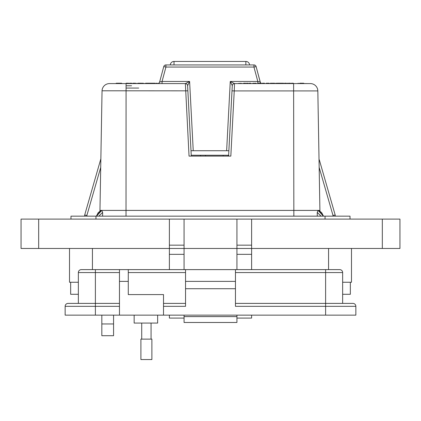<?xml version="1.0" encoding="UTF-8"?>
<svg xmlns="http://www.w3.org/2000/svg" width="421" height="421" viewBox="0 0 421 421"><rect width="100%" height="100%" fill="white"/><g stroke="black" fill="none" stroke-linecap="round" stroke-linejoin="round"><path stroke-width="0.63" d="M113.57 335.705L101.824 335.705L101.824 323.954L113.57 323.954L113.57 335.705M184.066 315.14L184.066 318.081L169.379 318.081L169.379 315.14M251.621 315.14L251.621 318.081L236.934 318.081L236.934 315.14M78.359 282.249L69.512 282.249L69.512 248.469L69.512 282.249M351.488 282.249L351.488 248.469L351.488 282.249L342.641 282.249M251.621 219.099L251.621 248.469L399.95 248.469L399.95 219.099L236.934 219.099L236.934 248.469L184.066 248.469L184.066 269.624M113.57 315.14L113.57 323.954M101.824 315.14L101.824 323.954M236.934 219.099L184.066 219.099L184.066 248.469L21.05 248.469L21.05 219.099L169.379 219.099L169.379 269.624M251.621 269.624L251.621 248.469L236.934 248.469L236.934 269.624M236.934 248.469L184.066 248.469M184.066 219.099L169.379 219.099M184.066 245.154L169.379 245.154M251.621 245.154L236.934 245.154M399.95 248.469L399.95 219.099M350.019 216.157L350.019 219.099L350.019 216.157L70.981 216.157L70.981 219.099L70.981 216.157M350.346 282.249L350.346 294.29L342.641 294.29M78.359 294.29L70.654 294.29L70.654 282.249M134.152 315.14L134.152 323.07L157.643 323.07L157.643 315.14M355.856 315.14L355.856 306.33L355.856 315.14L163.516 315.14L163.516 294.584L128.279 294.584L128.279 269.624L119.469 269.624L119.469 315.14L65.144 315.14L65.144 306.33L95.388 306.33L95.388 315.14M119.469 272.561L95.388 272.561L95.388 303.394L119.469 303.394L68.081 303.394L95.388 303.394L95.388 306.33L119.469 306.33M163.516 315.14L119.469 315.14M95.388 269.624L95.388 272.561L78.359 272.561A2.936 2.936 0 0 1 81.295 269.624L185.54 269.624L185.54 306.33L163.516 306.33M235.46 288.711L235.46 269.624L339.705 269.624A2.936 2.936 0 0 1 342.641 272.561L342.641 303.394L352.919 303.394L235.46 303.394L325.612 303.394L325.612 306.33L235.46 306.33L235.46 288.711L185.54 288.711M78.359 272.561L78.359 303.394M68.081 303.394A2.936 2.936 0 0 0 65.144 306.33M184.072 315.14L184.072 322.481L236.928 322.481L184.072 322.481M236.928 322.481L236.928 315.14M339.705 269.624A2.936 2.936 0 0 1 342.641 272.561L325.612 272.561L325.612 303.394M163.516 303.394L185.54 303.394L163.516 303.394M235.46 281.37L185.54 281.37M325.612 315.14L325.612 306.33L355.856 306.33A2.936 2.936 0 0 0 352.919 303.394M235.46 269.624L185.54 269.624M146.392 359.56L151.881 359.56L151.881 339.121L140.903 339.121L140.903 359.56L146.392 359.56M228.587 156.102L232.276 85.705A2.237 2.237 0 0 1 234.513 83.584L310.372 83.584A7.462 7.462 0 0 1 317.829 90.915L234.244 90.915L230.829 156.102L189.045 156.102L185.361 83.584L189.608 81.464L187.598 85.7L191.287 156.102M99.956 211.079L99.961 210.416L318.076 210.416L323.428 216.157M99.961 210.416L102.045 90.915A7.462 7.462 -44.5 0 1 109.507 83.584L185.361 83.584A2.237 2.237 -90 0 1 187.598 85.7A2.237 2.237 0 0 0 185.361 83.584A2.237 2.237 0 0 1 187.598 85.705L191.002 150.729L228.871 150.729L232.276 85.705L230.266 81.464L234.508 83.584A2.237 2.237 -90 0 0 232.276 85.7L232.276 85.7M187.866 90.836L102.05 90.794M157.491 83.584A2.237 2.237 0 0 0 159.648 81.927L163.758 66.592A2.237 2.237 0 0 1 165.921 64.934L253.952 64.934A2.237 2.237 0 0 1 256.115 66.592L253.952 67.055L165.921 67.055L162.059 81.464L189.608 81.464L193.239 150.729M261.094 83.211A2.237 2.194 90 0 1 260.189 81.937L257.815 81.464L257.815 83.584M101.098 210.437L96.377 216.157L98.24 212.584L101.098 210.437M119.043 83.211L118.706 83.547L119.043 83.211L119.406 83.547L116.622 83.584L115.922 83.584L116.259 83.211L121.569 83.211M121.958 83.584L119.406 83.584L119.069 83.211L121.622 83.211L121.958 83.584M110.318 83.584L109.386 83.584M100.714 167.384L86.9 215.363L84.663 215.078L100.861 158.817L84.663 215.078L86.9 215.363L84.663 215.078L84.658 216.157M319.307 159.827L335.211 215.078L335.221 216.157M332.985 216.157L332.974 215.363L335.211 215.078L332.974 215.363L319.165 167.384M96.446 216.157L101.798 210.416L102.635 212.431L98.788 216.157M102.613 216.157L102.635 212.431M321.086 216.157L317.245 212.431L318.076 210.416L318.781 210.432M317.26 216.157L317.245 212.431M318.776 210.437L321.633 212.584L323.496 216.157L318.692 210.416L319.913 210.416L319.923 211.079M266.198 83.211L266.893 83.211M271.792 83.263L271.95 83.547L270.324 83.547L270.324 83.211L271.619 83.211L270.314 83.211M268.124 83.211L266.251 83.211L269.108 83.211L269.398 83.547L269.061 83.211M288.622 83.211L289.611 83.211M277.323 83.211L279.318 83.211M279.244 83.211L277.213 83.211L277.029 83.584M244.38 83.211L245.617 83.211L245.885 83.584M273.503 83.584L272.392 83.211L274.503 83.211M279.686 83.211L282.649 83.211M291.543 83.211L292.437 83.211M301.736 83.211L303.667 83.211M143.345 83.211L142.761 83.211M150.755 83.211L149.029 83.211M127.416 83.211L126.4 83.211L127.416 83.211M135.367 83.211L135.667 83.211M133.178 83.211L134.188 83.211L133.178 83.211M266.251 83.211L268.987 83.211M303.694 83.211L304.03 83.547L303.694 83.211L299.694 83.211M268.824 83.226L268.298 83.211L268.924 83.211L268.703 83.584M281.66 83.211L281.16 83.211M289.643 83.211L290.843 83.4L289.643 83.584M280.923 83.211L281.139 83.4L280.17 83.584M278.286 83.211L279.328 83.211M262.367 83.211L264.22 83.211M264.509 83.211L262.525 83.211L264.509 83.211L264.693 83.584M261.062 83.211L259.804 83.211M258.426 83.211L259.794 83.211M257.926 83.4L261.404 83.4L257.926 83.584M255.4 83.211L252.668 83.4L255.989 83.211L256.263 83.584M238.486 83.4L241.775 83.4L238.486 83.584M243.37 83.4L245.39 83.211L243.37 83.584M245.532 83.211L244.669 83.211M243.775 83.211L244.58 83.211M247.416 83.584L246.501 83.211L248.201 83.211M247.443 83.211L247.927 83.211M250.027 83.584L249.111 83.211L250.811 83.211M250.053 83.211L250.537 83.211M274.666 83.211L273.955 83.211M276.729 83.584L276.65 83.211L275.987 83.4L276.429 83.211M275.729 83.211L275.429 83.4L275.729 83.211M282.68 83.211L283.612 83.211M284.575 83.211L286.312 83.211M285.517 83.211L286.364 83.211M287.759 83.584L287.759 83.211L288.101 83.4L287.133 83.584M292.416 83.211L292.832 83.211M292.385 83.211L292.784 83.211M155.317 83.584L155.096 83.211L151.16 83.211L154.254 83.211L151.16 83.211L150.939 83.584M146.982 83.211L149.823 83.211M150.239 83.584L150.018 83.211L148.46 83.211M141.119 83.211L138.277 83.211L141.777 83.211L141.998 83.584M141.998 83.437L141.314 83.211M141.535 83.584L140.077 83.211M149.076 83.211L151.171 83.437M150.318 83.211L149.75 83.211M116.259 83.211L115.922 83.547L116.622 83.547L116.285 83.211L116.622 83.547M121.595 83.211L121.264 83.547L121.595 83.211L121.958 83.547L121.264 83.584M147.371 83.211L146.534 83.211M130.905 83.584L130.036 83.211L130.899 83.211M126.153 83.211L128.394 83.211L126.153 83.211M151.086 83.211L151.507 83.211M145.866 83.211L146.692 83.211M135.278 83.211L136.141 83.584M128.394 83.211L128.868 83.437L128.168 83.437L128.642 83.211L128.868 83.584M131.431 83.211L129.789 83.211M129.6 83.211L129.263 83.584M131.094 83.211L130.605 83.211M132.925 83.211L135.167 83.211L132.925 83.211M163.758 66.592A2.237 2.237 0 0 1 165.921 64.934L165.921 67.055L163.758 66.592A2.237 2.237 0 0 1 165.921 64.934M271.619 83.211L271.95 83.547L270.324 83.211L271.619 83.211A0.337 0.337 0 0 1 271.95 83.547L271.95 83.547A0.337 0.337 0 0 0 271.619 83.211M271.692 83.211L272.029 83.584M279.828 83.437L279.549 83.211L279.776 83.584M290.853 83.358L290.574 83.211M280.796 83.211L280.796 83.584M280.465 83.211L279.828 83.584M278.286 83.584L277.029 83.4M268.23 83.211L266.925 83.584M262.715 83.584L262.525 83.211M259.846 83.211L259.846 83.584M260.189 81.937L256.115 66.592L260.225 81.927A2.237 2.237 0 0 0 261.152 83.211L261.404 83.584M253.663 83.584L253.531 83.211M255.831 83.211L255.7 83.584M253.237 83.584L253.105 83.211M240.233 83.211L240.233 83.584M303.951 83.584L303.615 83.211L303.951 83.547L297.915 83.547L298.252 83.211L297.915 83.584M244.269 83.211L244.269 83.584M245.885 83.4L245.401 83.4L245.617 83.211M272.576 83.584L272.229 83.211L273.497 83.211M276.408 83.584L276.629 83.211M283.891 83.358L282.675 83.584M286.422 83.211L285.517 83.584M287.427 83.211L286.796 83.584M298.173 83.211L297.842 83.584L293.611 83.584L293.127 83.4L293.316 83.211L292.385 83.584M148.508 83.584L146.761 83.584M145.887 83.584L145.666 83.211M140.861 83.584L138.467 83.211L138.693 83.584M146.419 83.211L146.645 83.584M142.351 83.584L142.572 83.211M146.408 83.584L146.187 83.211M138.046 83.211L137.825 83.584M158.291 83.437L155.991 83.211L158.359 83.437L155.991 83.211L155.765 83.584M142.393 83.211L142.166 83.584M137.735 83.584L137.956 83.211M130.263 83.584L130.036 83.211M130.294 83.584L130.078 83.211M132.105 83.584L131.878 83.211L132.105 83.437L131.405 83.584M127.289 83.211L127.289 83.584M136.688 83.584L136.909 83.211M134.062 83.211L134.062 83.584M135.167 83.211L134.946 83.584M134.946 83.437L135.641 83.437L135.42 83.211L135.641 83.584M159.648 81.927L162.059 81.464L162.059 83.584M126.074 88.063L138.714 88.063M290.853 83.4L291.243 83.584L290.843 83.584M269.724 83.584L269.193 83.584M262.715 83.4L262.183 83.584A2.237 2.194 90 0 1 261.404 83.39M256.263 83.4L255.273 83.584M242.838 83.584L242.354 83.584M272.576 83.4L272.045 83.584M275.913 83.4L275.429 83.584M304.03 83.547L309.645 83.584M261.404 83.358A2.237 2.237 0 0 0 262.183 83.574M145.887 83.437L142.582 83.584M138.693 83.437L138.056 83.584M130.263 83.437L129.563 83.584M293.611 83.584L293.853 216.157M317.829 90.794L319.913 210.416M234.513 83.584L234.244 90.915L232.008 90.836M191.245 155.249L228.635 155.249M200.538 156.102L200.538 155.249L200.538 156.102M170.294 64.934A3.731 3.731 0 0 1 174.015 61.44L245.859 61.44A3.731 3.731 0 0 1 249.585 64.934M228.15 156.102L228.15 155.249M92.425 269.624L92.425 248.469M328.575 269.624L328.575 248.469M38.674 248.469L38.674 219.099M184.066 254.342L169.379 254.342M251.621 254.342L236.934 254.342M382.326 248.469L382.326 219.099M325.049 216.157L325.049 219.099M95.951 216.157L95.951 219.099M128.279 281.37L119.469 281.37M184.072 316.608L236.928 316.608M325.612 269.624L325.612 272.561L235.46 272.561M128.279 272.561L185.54 272.561M157.57 83.584A2.237 2.194 90 0 0 159.691 81.937M131.562 85.784L126.074 85.784L131.562 85.784M86.9 215.363L86.894 216.157M126.074 83.584L126.021 216.157M268.298 83.211L268.924 83.211M253.952 64.934L253.952 67.055L257.815 81.464L230.266 81.464L226.635 150.729M121.264 83.547L119.406 83.547M245.859 64.934L245.859 61.44M174.015 64.934L174.015 61.44M151.065 339.121L151.065 323.07M141.719 339.121L141.719 323.07M205.532 156.102L205.532 155.249M223.156 156.102L223.156 155.249"/></g></svg>
